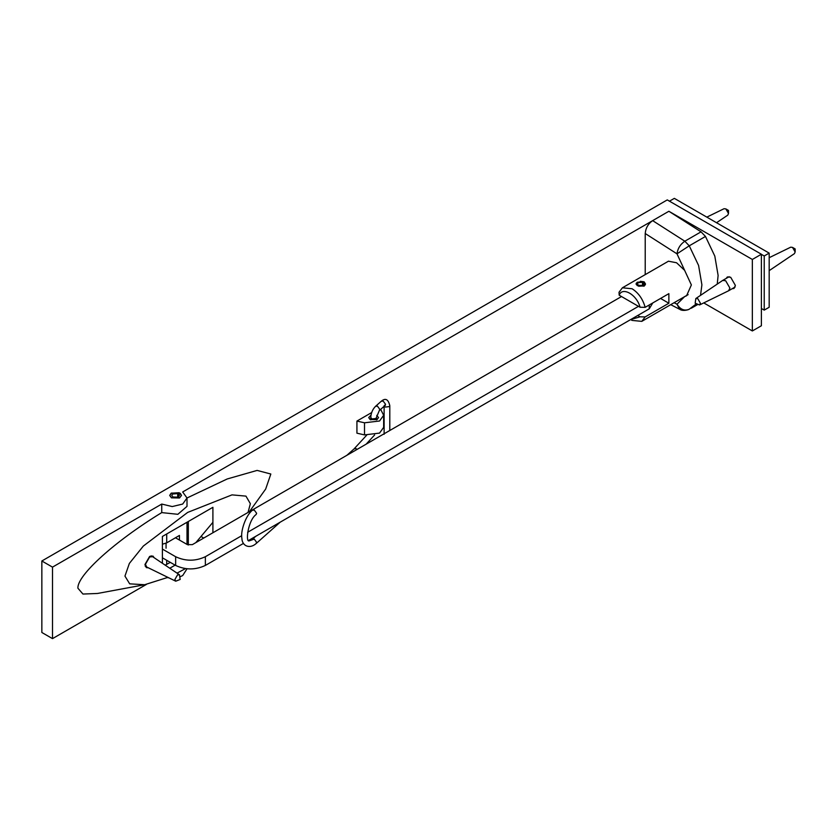 <?xml version="1.0" encoding="UTF-8"?>
<svg xmlns="http://www.w3.org/2000/svg" width="837" height="837" viewBox="0 0 837 837"><rect width="100%" height="100%" fill="white"/><g stroke="black" fill="none" stroke-linecap="round" stroke-linejoin="round"><path stroke-width="1.26" d="M162.399 563.27L162.399 536.454L212.901 507.306L212.901 532.75M175.132 565.153L169.775 568.239M203.736 538.045L201.006 536.475M161.75 504.062L172.213 506.563L182.675 504.062L187.007 498.015L187.007 506.364L177.862 514.305L161.75 512.6L161.75 504.062L52.501 567.13L41.85 560.989L667.267 199.907L761.388 254.239L752.348 259.46L668.878 211.269L701.05 231.839L684.823 241.213L689.259 245.816L676.997 253.841C677.708 248.537 680.314 244.331 684.823 241.213L652.651 220.633C648.173 223.772 645.693 228.062 645.222 233.523L676.997 253.841L691.372 284.936L686.57 295.775L684.886 296.486M41.85 560.989L41.85 632.49L52.501 638.631L146.444 584.393M148.337 567.821L146.318 567.601L144.937 564.556L149.645 556.406L152.972 556.082L154.165 557.714M249.457 511.616L265.664 489.07L270.832 474.024L257.116 470.415L227.225 478.963L187.007 497.994L182.675 491.978L668.878 211.269M645.222 274.609L645.222 233.523M380.668 409.366L383.649 415.278L383.649 427.372L379.548 433.095L364.503 434.905L356.928 433.179L356.928 421.074L371.68 412.557M167.902 577.373L144.623 584.728L97.51 593.464L82.947 594.05L77.914 588.212C76.931 575.427 115.025 541.079 161.74 512.6M144.623 584.728L129.683 583.839L124.954 576.097L129.348 563.447L143.315 546.069L187.655 512.422L231.995 494.876L245.952 496.121L250.357 503.696L248.034 512.443M185.437 568.637L177.015 573.115M167.39 577.603L168.875 577.844M180.164 576.724L182.675 575.563L187.007 568.825M670.709 304.668L679.613 309.261L676.997 304.208C680.376 309.544 684.467 311.218 689.259 309.219L696.3 303.883M700.538 295.356L701.898 284.821L698.581 265.455L689.259 245.816L705.476 236.452L701.05 231.839M665.499 262.912L668.449 261.196L676.558 262.755L684.708 270.424M376.744 415.393L378.512 417.569L377.079 419.567L370.142 419.567L368.698 417.569L370.99 415.173M383.649 415.278L379.548 421.001L364.503 422.8L356.928 421.074M171.512 497.795L169.827 495.431L171.512 493.077L179.693 493.077L181.378 495.431L179.693 497.795L171.512 497.795M703.75 302.91L752.348 330.96L761.388 325.75L761.388 254.239M52.501 567.13L52.501 638.631M726.213 278.407L727.353 276.942L730.68 277.267L735.378 285.417L734.007 288.462L732.166 288.713M705.476 236.452L714.808 256.091L718.115 275.446L717.236 284.109M752.348 259.46L752.348 330.96M630.659 319.577L632.092 320.414L641.791 321.366L645.16 316.92L640.054 316.825L630.711 319.546M645.16 307.336C642.858 299.081 638.505 292.887 632.092 288.755L622.404 287.792L619.024 292.249L619.181 295.189C622.299 286.285 636.936 294.739 640.054 307.242L645.16 307.336L668.868 293.651L668.868 303.235L645.16 316.92M668.868 303.235L660.571 298.443M640.054 316.825L637.742 315.486M640.326 281.295L644.124 281.807L645.515 283.984L644.124 286.16L637.407 285.679L636.015 283.984L636.549 282.927M619.181 295.189L640.054 307.242M669.38 201.225L674.34 198.369L769.182 253.119L769.182 307.263L764.223 310.119L764.223 255.976L769.182 253.119M764.223 310.119L761.388 308.487L764.223 310.119L764.223 255.976L761.388 254.343L764.223 255.976M162.399 544.217L166.709 542.868L179.442 535.439L179.442 540.053M165.203 565.163L170.309 562.37M195.848 542.617L212.901 522.33M652.766 302.942L649.25 308.832L248.495 540.503M243.567 543.349L205.368 565.435C195.46 570.07 185.552 570.07 175.644 565.446L162.399 557.808M162.399 549.082L175.644 556.72C185.552 561.345 195.46 561.345 205.368 556.71L241.715 535.701M247.637 532.28L638.485 306.332M621.514 296.539L192.353 544.636L187.394 544.636L175.467 537.762M769.182 270.644L794.449 253.621L795.15 251.958L792.524 247.407L790.735 247.177L769.182 257.702M716.535 222.726L727.803 215.13L728.493 213.477L725.867 208.926L724.089 208.695L706.826 217.128M728.493 213.477L728.493 210.443L725.867 208.926M177.695 497.283L177.695 493.579L179.181 492.721L171.156 493.192L169.702 495.431L171.428 497.837L179.484 497.994L181.503 495.431L180.3 493.37L178.815 494.217L178.815 496.644M178.815 494.217L179.442 495.431L178.019 497.147L172.893 497L171.763 495.431L172.621 494.039L177.695 493.579M642.492 285.553L642.492 282.278L643.381 281.766L643.381 285.103M645.317 284.883L644.49 282.404L643.611 282.916L643.611 284.915M645.317 283.921L643.695 285.93L638.631 286.233M637.239 285.584L636.214 283.921L637.281 282.226L643.381 281.766M643.611 282.916L644.092 283.921L642.816 285.427L638.411 285.271L637.438 283.921L638.15 282.728L642.492 282.278M356.028 448.642L357.169 449.354L355.809 448.58L353.988 448.977M256.132 514.504L256.624 513.28L254.249 510.068L252.355 510.267C245.325 515.969 240.386 531.809 241.903 538.421C242.06 545.944 249.604 549.344 256.132 543.558L256.624 542.334L254.249 539.122L248.997 540.922C245.398 541.937 248.15 520.143 256.132 514.504M700.402 303.214L699.554 304.961L695.149 303.214L695.84 298.527L697.776 298.663L700.402 303.214M695.84 298.527L722.687 280.437L725.658 280.73L729.874 288.033L728.64 290.753L699.554 304.961M174.902 579.455L177.528 574.904L179.463 574.768L180.164 579.455L175.749 581.202L174.902 579.455M175.749 581.202L146.663 566.994L145.439 564.274L149.645 556.982L152.627 556.689L179.463 574.768M684.708 296.539L676.997 304.208L674.099 302.712M364.503 434.905L364.503 422.8M166.709 533.975L166.709 542.868M166.709 560.288L166.709 564.462M188.325 521.493L188.325 545.023M187.007 522.257L187.007 544.406M649.25 304.971L649.25 308.832M205.368 565.435L205.368 556.71M175.644 565.446L175.644 556.72M384.246 406.175L385.418 407.064L389.341 406.583L389.801 405.694L389.801 430.49M384.612 405.181L385.386 405.234L385.522 404.261L383.147 401.049L381.264 401.247C385.428 397.742 388.274 399.218 389.801 405.694M385.03 405.485L379.307 410.58L379.799 409.345L377.424 406.133L375.541 406.332C372.58 409.335 370.99 413.08 370.77 417.569L370.77 419.881M379.307 410.58L375.991 418.458L372.057 418.939L370.77 417.569M679.613 309.261C681.642 310.642 684.582 310.768 688.422 309.638M697.556 304.605L691.31 308.215M668.481 261.186L622.404 287.792M688.129 294.624L641.791 321.366M795.15 251.958L795.15 248.924L792.524 247.407M166.061 548.214L166.061 543.213M366.135 444.175L374.641 434.937M354.041 448.925L366.606 435.271M384.12 434.298L384.12 405.694M381.264 401.247L375.541 406.332M376.441 417.569L376.441 419.881M280.165 522.194L256.132 543.558M354.093 448.883L346.853 455.318M255.745 536.308L252.355 539.321M735.137 286.997L728.64 290.753M729.184 276.681L722.687 280.437M151.131 555.831L152.627 556.689M145.178 566.136L146.663 566.994"/></g></svg>
